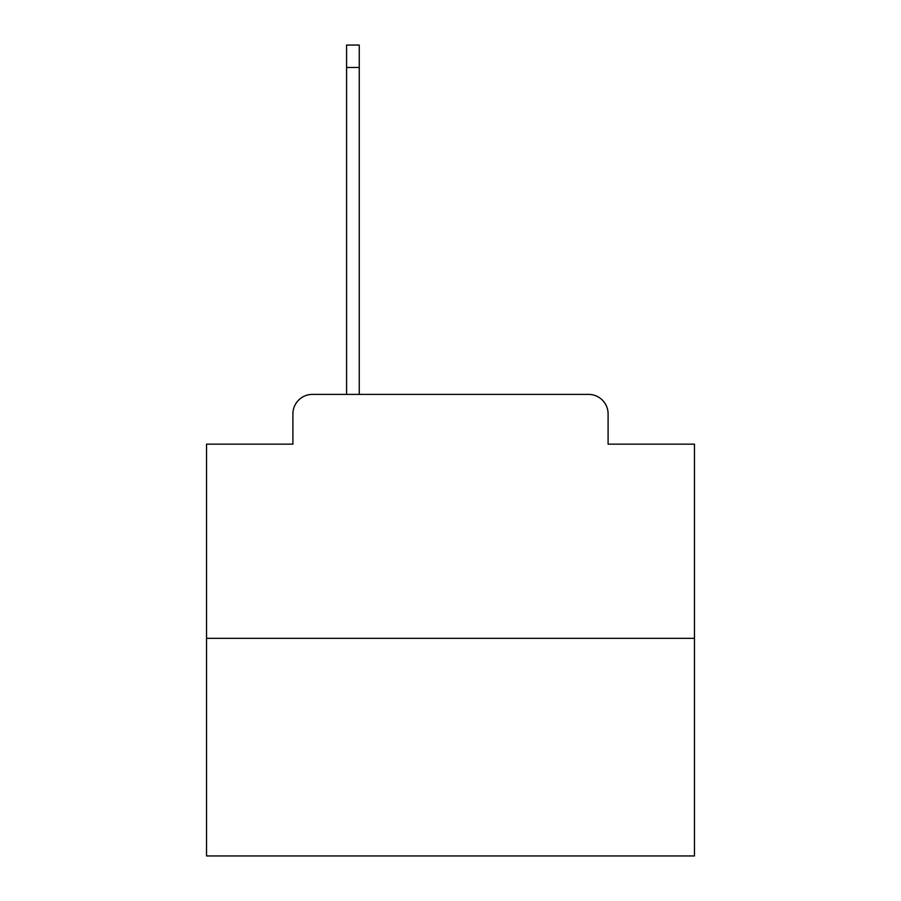 <?xml version="1.0" encoding="UTF-8"?>
<svg xmlns="http://www.w3.org/2000/svg" width="901" height="901" viewBox="0 0 901 901"><rect width="100%" height="100%" fill="white"/><g stroke="black" fill="none" stroke-linecap="round" stroke-linejoin="round"><path stroke-width="1.35" d="M292.904 413.908L292.904 444.159L292.904 413.908A19.518 19.518 0 0 1 312.422 394.39L346.581 394.39L346.581 45.05L359.262 45.05L359.262 394.39L374.388 394.39M694.457 638.347L206.543 638.347L206.543 855.95L694.457 855.95L694.457 444.159L608.096 444.159L608.096 413.908A19.518 19.518 0 0 0 588.578 394.39L312.422 394.39M206.543 638.347L206.543 444.159L292.904 444.159M526.612 394.39L588.578 394.39M608.096 444.159L608.096 413.908M346.581 67.496L359.262 67.496"/></g></svg>
